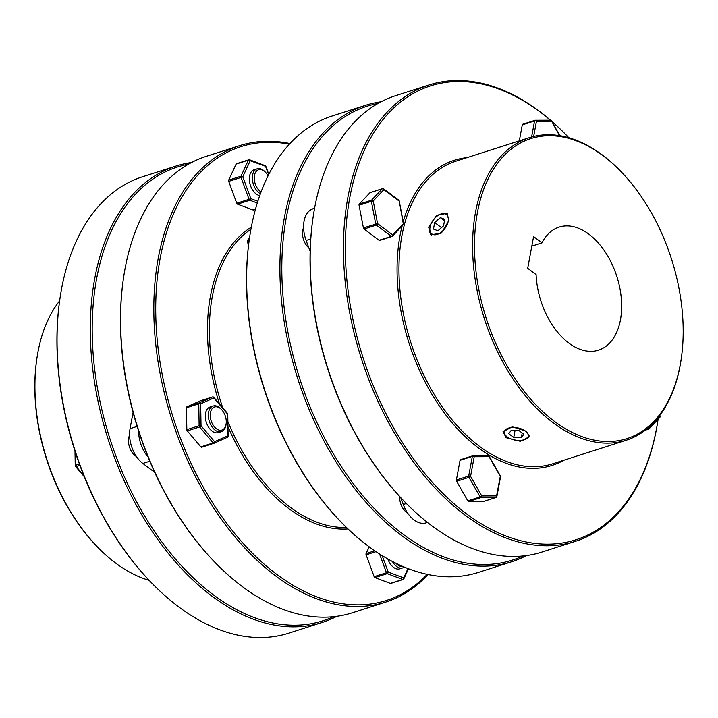 <?xml version="1.0" encoding="UTF-8"?>
<svg xmlns="http://www.w3.org/2000/svg" width="718" height="718" viewBox="0 0 718 718"><rect width="100%" height="100%" fill="white"/><g stroke="black" fill="none" stroke-linecap="round" stroke-linejoin="round"><path stroke-width="1.08" d="M359.054 204.594A1.346 0.835 72.2 0 0 359.063 205.249L371.368 201.309A1.346 0.835 -107.8 0 1 371.35 200.654A1.346 0.835 -107.8 0 1 371.574 200.169L359.269 204.109A1.346 0.835 72.2 0 0 359.054 204.594M468.235 501.335A1.346 0.835 72.2 0 0 468.692 501.514L480.997 497.565A1.346 0.835 -107.8 0 1 480.53 497.394A1.346 0.835 -107.8 0 1 480.127 496.919L467.822 500.859A1.346 0.835 72.2 0 0 468.235 501.335M447.511 213.731A13.462 7.988 -53.1 0 0 440.744 214.045L439.802 214.476A12.116 7.189 126.9 0 1 448.194 221.297A12.116 7.189 126.9 0 1 437.433 234.337A12.116 7.189 126.9 0 1 429.965 227.579A12.116 7.189 126.9 0 1 430.037 227.112A12.116 7.189 126.9 0 1 439.802 214.476M448.831 220.695L447.045 213.327L436.688 215.256L428.664 227.157L430.881 234.858L441.408 233.054L448.831 220.695M503.21 431.06A13.462 6.956 -169.5 0 0 505.185 435.009L506.109 435.925A12.116 6.256 10.5 0 1 509.233 427.91A12.116 6.256 10.5 0 1 525.37 431.069A12.116 6.256 10.5 0 1 525.109 439.452A12.116 6.256 10.5 0 1 507.222 436.885A12.116 6.256 10.5 0 1 506.109 435.925M526.294 431.231L512.266 426.797L503.022 431.751L506.127 437.693L520.299 441.31L529.489 436.661L526.294 431.231M603.443 156.012A157.511 97.262 -107.8 0 1 621.788 172.401A157.511 97.262 -107.8 0 1 681.319 358.228A157.511 97.262 -107.8 0 1 554.233 421.215A157.511 97.262 -107.8 0 1 477.434 212.465A157.511 97.262 -107.8 0 1 603.443 156.012M621.788 172.401L621.151 171.728A158.857 98.097 72.2 0 0 602.644 155.205A158.857 98.097 72.2 0 0 529.363 137.65A158.857 98.097 72.2 0 0 473.35 263.91A158.857 98.097 72.2 0 0 553.013 422.669A158.857 98.097 72.2 0 0 626.293 440.215A158.857 98.097 72.2 0 0 681.194 359.153L681.319 358.228M626.293 440.215L552.68 463.801A158.857 98.097 -107.8 0 1 479.4 446.255A158.857 98.097 -107.8 0 1 399.729 287.496A158.857 98.097 -107.8 0 1 455.75 161.236L529.363 137.65M402.116 225.955A160.204 98.922 72.2 0 0 478.179 447.709A160.204 98.922 72.2 0 0 563.854 460.22M550.553 120.22A239.632 147.971 72.2 0 0 539.631 111.434A239.632 147.971 72.2 0 0 429.086 84.957A239.632 147.971 72.2 0 0 344.586 275.416A239.632 147.971 72.2 0 0 464.77 514.896A239.632 147.971 72.2 0 0 575.306 541.372A239.632 147.971 72.2 0 0 658.092 419.213A238.286 147.145 -107.8 0 1 465.982 513.442A238.286 147.145 -107.8 0 1 349.792 197.638A238.286 147.145 -107.8 0 1 540.43 112.241A238.286 147.145 -107.8 0 1 550.365 120.193M551.72 121.351A238.286 147.145 -107.8 0 1 568.18 137.039A238.286 147.145 -107.8 0 1 568.844 137.721M568.18 137.039L567.543 136.366A239.632 147.971 72.2 0 0 551.577 121.109M575.306 541.372L542.027 552.034A239.632 147.971 -107.8 0 1 431.491 525.558A239.632 147.971 -107.8 0 1 403.57 500.625A239.632 147.971 -107.8 0 1 313.003 217.913A239.632 147.971 -107.8 0 1 395.815 95.62L429.086 84.957M536.104 274.599A64.62 39.903 72.2 0 0 568.746 343.016A64.62 39.903 72.2 0 0 598.552 350.151A64.62 39.903 72.2 0 0 621.339 298.796A64.62 39.903 72.2 0 0 588.931 234.212A64.62 39.903 72.2 0 0 559.125 227.076A64.62 39.903 72.2 0 0 541.991 242.864L533.591 236.554L527.703 268.29L536.104 274.599M400.761 497.655L403.283 504.512A26.252 16.209 72.2 0 0 414.035 519.958A26.252 16.209 72.2 0 0 426.142 522.857L427.443 522.444M340.045 520.972L339.399 520.308A238.286 147.145 -107.8 0 1 249.343 239.184L249.469 238.259A239.632 147.971 72.2 0 0 340.045 520.972A239.632 147.971 72.2 0 0 367.957 545.913A239.632 147.971 72.2 0 0 478.493 572.39L511.772 561.727A239.632 147.971 -107.8 0 1 401.236 535.251A239.632 147.971 -107.8 0 1 281.061 295.771A239.632 147.971 -107.8 0 1 365.561 105.313A239.632 147.971 -107.8 0 1 381.105 101.785M365.561 105.313L332.281 115.966A239.632 147.971 72.2 0 0 249.469 238.259M378.009 103.482A238.286 147.145 72.2 0 0 282.336 286.868A238.286 147.145 72.2 0 0 402.457 533.788A238.286 147.145 72.2 0 0 522.973 555.974M525.109 439.452L526.294 438.931A13.462 6.956 -169.5 0 0 529.543 435.997M429.965 227.579L429.813 228.602A13.462 7.988 -53.1 0 0 431.428 235.217M214.072 407.16A12.116 7.485 72.2 0 0 211.397 421.583A12.116 7.485 72.2 0 0 222.427 429.867A12.116 7.485 72.2 0 0 226.134 423.871A12.116 7.485 72.2 0 0 221.557 409.574A12.116 7.485 72.2 0 0 214.072 407.16M226.134 423.871L226.008 424.787A13.462 8.311 -107.8 0 1 221.889 431.455A13.462 8.311 -107.8 0 1 221.35 431.653A13.462 8.311 -107.8 0 1 209.476 421.807A13.462 8.311 -107.8 0 1 212.6 406.217A13.462 8.311 -107.8 0 1 213.138 406.011A13.462 8.311 -107.8 0 1 220.92 408.901L221.557 409.574M213.138 406.011L210.114 406.98A13.462 8.311 72.2 0 0 209.575 407.187A13.462 8.311 72.2 0 0 206.452 422.776A13.462 8.311 72.2 0 0 218.326 432.622L221.35 431.653M236.419 163.749A1.346 0.835 72.2 0 0 236.096 164.09L248.401 160.141A1.346 0.835 -107.8 0 1 248.724 159.809A1.346 0.835 -107.8 0 1 248.778 159.782A1.346 0.835 -107.8 0 1 249.164 159.8A1.346 0.951 -69.4 0 1 249.658 159.809A1.346 1.346 0 0 0 248.778 159.782L236.473 163.722A1.346 0.835 72.2 0 0 236.419 163.749M404.297 567.085A13.462 8.311 -107.8 0 1 402.762 567.884A13.462 8.311 -107.8 0 1 392.423 561.485M402.762 567.884L399.738 568.844A13.462 8.311 -107.8 0 1 388.016 559.439A13.462 8.311 -107.8 0 1 387.855 558.99M396.031 563.316A12.116 7.485 72.2 0 0 402.753 566.421M96.849 546.344L96.212 545.671A157.511 97.262 -107.8 0 1 36.681 359.844L36.806 358.928A158.857 98.097 72.2 0 0 96.849 546.344A158.857 98.097 72.2 0 0 149.156 580.35M59.621 300.86A158.857 98.097 72.2 0 0 36.806 358.928M150.457 581.715L149.82 581.041A238.286 147.145 -107.8 0 1 59.756 299.918L59.89 298.993A239.632 147.971 72.2 0 0 150.457 581.715A239.632 147.971 72.2 0 0 288.914 633.123L322.185 622.461A239.632 147.971 -107.8 0 1 110.76 447.215A239.632 147.971 -107.8 0 1 166.459 169.69A239.632 147.971 -107.8 0 1 175.973 166.046A239.632 147.971 -107.8 0 1 191.518 162.519M175.973 166.046L142.694 176.709A239.632 147.971 72.2 0 0 133.18 180.353A239.632 147.971 72.2 0 0 59.89 298.993M188.43 164.216A238.286 147.145 72.2 0 0 167.931 170.624A238.286 147.145 72.2 0 0 115.293 454.314A238.286 147.145 72.2 0 0 332.246 617.229A238.286 147.145 72.2 0 0 333.385 616.708M336.895 616.295A239.632 147.971 -107.8 0 1 331.707 618.817A239.632 147.971 -107.8 0 1 322.185 622.461M136.42 456.504A13.462 8.311 -107.8 0 1 129.581 435.144M427.192 574.355A238.286 147.145 -107.8 0 1 395.78 596.882A238.286 147.145 -107.8 0 1 178.827 433.959A238.286 147.145 -107.8 0 1 231.465 150.277A238.286 147.145 -107.8 0 1 289.39 144.183M289.964 143.546A239.632 147.971 72.2 0 0 239.507 145.691A239.632 147.971 72.2 0 0 229.984 149.335A239.632 147.971 72.2 0 0 174.294 426.869A239.632 147.971 72.2 0 0 385.719 602.106A239.632 147.971 72.2 0 0 395.232 598.462A239.632 147.971 72.2 0 0 428.036 574.526M385.719 602.106L352.439 612.768A239.632 147.971 -107.8 0 1 213.991 561.359A239.632 147.971 -107.8 0 1 123.415 278.647A239.632 147.971 -107.8 0 1 196.714 159.997A239.632 147.971 -107.8 0 1 206.228 156.353L239.507 145.691M268.065 175.865A12.116 7.485 72.2 0 0 265.57 172.365A12.116 7.485 72.2 0 0 256.254 171.36A12.116 7.485 72.2 0 0 255.411 184.373A12.116 7.485 72.2 0 0 261.074 191.984M260.419 193.77A13.462 8.311 -107.8 0 1 253.642 185.038A13.462 8.311 -107.8 0 1 257.152 168.802A13.462 8.311 -107.8 0 1 264.933 171.692L265.57 172.365M257.152 168.802L254.127 169.771A13.462 8.311 72.2 0 0 250.618 186.007A13.462 8.311 72.2 0 0 259.763 195.583M186.824 429.642A1.346 0.835 72.2 0 0 186.958 430.315A1.346 0.835 72.2 0 0 187.29 430.908L199.595 426.959A1.346 0.835 -107.8 0 1 199.263 426.375A1.346 0.835 -107.8 0 1 199.128 425.702L186.824 429.642L186.456 407.761L198.76 403.821L199.128 425.702A1.346 0.467 179 0 1 201.031 425.711A1.346 0.592 139.7 0 1 199.595 426.959L213.147 442.934L200.852 446.874L187.29 430.908M186.886 406.837L200.08 400.931L212.375 396.991L199.191 402.897L186.886 406.837A1.346 0.835 72.2 0 0 186.456 407.761M200.852 446.874A1.346 0.835 72.2 0 0 201.686 447.233A1.346 0.835 72.2 0 0 201.74 447.206L213.937 443.302M214.206 443.194L227.229 437.361A1.346 1.059 -114.1 0 0 227.319 437.325A1.346 1.346 0 0 0 228.118 436.077A1.346 0.467 179 0 0 227.777 435.772L214.583 441.687A1.346 0.592 139.7 0 1 213.147 442.934A1.346 0.835 -107.8 0 0 213.991 443.284L201.686 447.233M228.118 436.077L227.75 414.196A1.346 0.467 179 0 0 227.409 413.891L227.777 435.772A1.346 1.059 -114.1 0 1 227.319 437.325L214.126 443.23A1.346 1.059 65.9 0 1 214.045 443.266A1.346 0.835 -107.8 0 1 213.991 443.284A1.346 1.346 0 0 0 214.126 443.23A1.346 1.059 65.9 0 0 214.583 441.687L201.031 425.711L200.663 403.839A1.346 0.467 179 0 0 198.76 403.821A1.346 0.835 -107.8 0 1 199.191 402.897A1.346 1.059 -114.1 0 1 200.663 403.839L213.856 397.925L227.409 413.891A1.346 0.592 139.7 0 0 227.427 413.344L213.874 397.377A1.346 0.592 139.7 0 1 213.856 397.925A1.346 1.059 65.9 0 0 212.375 396.991A1.346 0.835 -107.8 0 1 212.429 396.964A1.346 0.835 -107.8 0 1 212.672 396.946M346.435 527.425A158.857 98.097 -107.8 0 1 227.875 421.538M222.751 407.842A158.857 98.097 -107.8 0 1 250.932 229.293M123.415 278.647L123.29 279.562A238.286 147.145 72.2 0 0 213.345 560.686L213.991 561.359M255.509 209.162L252.987 209.97L237.541 204.163L249.846 200.223A1.346 0.835 -107.8 0 1 249.056 199.299L236.761 203.248L228.719 181.394L241.024 177.454A1.346 0.835 -107.8 0 1 240.997 176.188L228.692 180.128A1.346 0.835 72.2 0 0 228.719 181.394M228.692 180.128L236.096 164.09M252.987 209.97A1.346 0.835 72.2 0 0 253.373 209.997L255.464 209.324M236.761 203.248A1.346 0.835 72.2 0 0 237.541 204.163M407.968 568.566L403.669 577.882A1.346 0.951 110.6 0 1 402.681 579.462L390.377 583.411A1.346 0.835 72.2 0 0 390.771 583.429A1.346 0.835 72.2 0 0 390.825 583.402M390.377 583.411L374.94 577.595L387.235 573.655L402.681 579.462A1.346 0.835 -107.8 0 0 403.076 579.489L390.771 583.429M379.553 553.982L386.455 572.74L374.15 576.68A1.346 0.835 72.2 0 0 374.94 577.595M374.15 576.68L366.117 554.826L376.017 551.648M374.751 550.787L366.09 553.56A1.346 0.835 72.2 0 0 366.117 554.826M366.09 553.56L369.196 546.838M251.327 227.166A160.204 98.922 72.2 0 0 219.484 403.992M227.956 426.654A160.204 98.922 72.2 0 0 347.997 528.933M133.072 412.383L130.057 428.664A26.252 16.209 72.2 0 0 142.855 463.451L154.684 472.336M138.646 431.15A26.252 16.209 72.2 0 0 148.007 456.872M74.995 451.164L75.237 465.605A1.346 1.346 0 0 0 75.561 466.449A1.346 0.592 -40.3 0 0 76.162 466.503L83.773 475.478M75.237 465.605A1.346 0.467 -1 0 1 75.695 465.246L79.42 464.052M382.173 555.633L388.223 572.075L386.455 572.74A1.346 0.835 -107.8 0 0 387.235 573.655A1.346 0.951 110.6 0 0 388.223 572.075L403.669 577.882A1.346 0.88 24.8 0 1 403.884 578.771L408.497 568.773M268.64 174.716L265.633 166.549A1.346 0.951 -69.4 0 0 265.104 165.616L249.658 159.809A1.346 0.951 -69.4 0 1 250.196 160.742A1.346 0.88 -155.2 0 0 248.401 160.141L240.997 176.188A1.346 0.88 -155.2 0 1 242.792 176.79L250.196 160.742L265.893 166.414A1.346 1.346 0 0 0 265.104 165.616M257.304 203.032L249.846 200.223A1.346 0.951 -69.4 0 0 250.833 198.635L242.792 176.79L241.024 177.454L249.056 199.299L250.833 198.635L257.852 201.282M434.677 222.544L440.331 217.662L444.765 219.313L443.553 225.856L437.899 230.747L433.466 229.087L434.677 222.544L441.48 227.651M444.496 220.785L440.331 217.662M249.496 238.125L247.809 239.92A1.346 1.346 0 0 0 247.468 241.095L247.934 240.844L248.634 244.488M247.809 239.92A1.346 1.005 43.2 0 1 248.141 239.713L249.317 239.336M508.757 433.717L511.297 430.217L518.836 430.486L523.844 434.237L521.304 437.738L513.756 437.468L508.757 433.717M515.075 430.351L513.756 437.468M522.183 432.999L521.304 437.738M308.848 247.854A13.462 8.311 -107.8 0 1 303.597 227.588M407.6 513.011A13.462 8.311 -107.8 0 1 399.657 496.461M526.482 555.561A239.632 147.971 -107.8 0 1 511.772 561.727M314.637 207.987L311.926 209.198A26.252 16.209 72.2 0 0 306.128 240.449L310.158 251.399M402.888 224.976A1.346 1.005 -136.8 0 0 403.229 224.77A1.346 1.346 0 0 0 403.57 223.594L392.593 234.885A1.346 0.799 -53.1 0 1 391.373 236.348L379.068 240.288L364.062 229.015L376.358 225.075A1.346 0.835 -107.8 0 1 375.72 223.944L371.368 201.309L373.225 200.977L377.578 223.612A1.346 0.799 126.9 0 1 376.358 225.075L391.373 236.348A1.346 0.835 -107.8 0 0 391.992 236.491A1.346 0.835 -107.8 0 0 392.225 236.339A1.346 1.005 -136.8 0 0 392.593 234.885L377.578 223.612L363.416 227.884L359.063 205.249M359.269 204.109L369.932 192.747L382.236 188.807L371.574 200.169A1.346 1.005 -136.8 0 1 373.225 200.977L383.888 189.615A1.346 1.005 -136.8 0 0 382.236 188.807A1.346 0.835 -107.8 0 1 382.47 188.654L370.165 192.595A1.346 0.835 72.2 0 0 369.932 192.747M379.068 240.288A1.346 0.835 72.2 0 0 379.696 240.431A1.346 0.835 72.2 0 0 379.93 240.279M363.416 227.884A1.346 0.835 72.2 0 0 364.062 229.015M466.933 157.655A160.204 98.922 72.2 0 0 403.22 221.799M519.311 140.872L522.282 124.878L534.587 120.938A1.346 0.835 -107.8 0 1 535.045 120.31A1.346 0.835 -107.8 0 1 535.197 120.283A1.346 1.041 -90.2 0 1 535.448 120.247L535.448 120.247A1.346 1.346 0 0 0 535.045 120.31L522.74 124.25A1.346 0.835 72.2 0 0 522.282 124.878M534.901 120.382L522.901 124.223A1.346 0.835 72.2 0 0 522.74 124.25M496.892 496.452A1.346 1.346 0 0 1 495.976 497.493A1.346 0.835 -107.8 0 1 495.815 497.52L480.997 497.565A1.346 1.041 89.8 0 0 481.751 495.941L496.578 495.887A1.346 0.691 10.5 0 1 496.892 496.452L500.536 476.824A1.346 1.346 0 0 0 500.374 475.908L496.578 495.887A1.346 1.041 89.8 0 1 495.815 497.52L483.51 501.46L468.692 501.514M467.822 500.859L456.648 481.284L468.953 477.344A1.346 0.835 -107.8 0 1 468.701 476.034L456.397 479.974A1.346 0.835 72.2 0 0 456.648 481.284M456.397 479.974L460.041 460.346L472.336 456.406A1.346 0.835 -107.8 0 1 472.794 455.768A1.346 0.835 -107.8 0 1 472.956 455.75A1.346 1.041 89.8 0 1 473.198 455.706L473.198 455.706A1.346 1.041 89.8 0 1 474.212 456.729L489.039 456.675L500.213 476.258A1.346 0.691 -169.5 0 1 500.536 476.824M472.65 455.849L460.651 459.691A1.346 0.835 72.2 0 0 460.489 459.717A1.346 0.835 72.2 0 0 460.041 460.346M531.814 246.121L541.991 242.864M313.003 217.913L312.868 218.828A238.286 147.145 72.2 0 0 402.933 499.952L403.57 500.625M533.645 136.456L536.463 121.27L551.28 121.216A1.346 1.041 -90.2 0 0 550.266 120.193L550.266 120.193A1.346 1.041 -90.2 0 0 550.024 120.229M559.51 135.621L551.442 120.866A1.346 1.346 0 0 0 550.266 120.193L535.448 120.247A1.346 1.041 -90.2 0 1 536.463 121.27A1.346 0.691 -169.5 0 0 534.587 120.938L531.607 136.976M659.68 415.534L659.806 416.171L649.144 427.542A1.346 1.005 43.2 0 1 649.117 428.781L649.117 428.781A1.346 1.005 43.2 0 1 648.785 428.987A1.346 0.835 -107.8 0 1 648.551 429.14A1.346 0.835 -107.8 0 1 647.923 428.996L646.11 429.579M645.347 430.172L648.551 429.14A1.346 1.346 0 0 0 649.117 428.781L659.779 417.418A1.346 1.005 43.2 0 0 659.806 416.171L659.923 415.21M470.568 476.357L468.953 477.344L480.127 496.919L481.751 495.941L470.568 476.357L474.212 456.729A1.346 0.691 10.5 0 0 472.336 456.406L468.701 476.034A1.346 0.691 -169.5 0 1 470.568 476.357M487.773 455.697A1.346 1.041 89.8 0 1 488.025 455.652L488.025 455.652A1.346 1.041 89.8 0 1 489.039 456.675L489.2 456.334A1.346 1.346 0 0 0 488.025 455.652L473.198 455.706A1.346 1.346 0 0 0 472.794 455.768L460.489 459.717M403.57 223.594L399.217 200.959L403.256 223.522A1.346 1.005 -136.8 0 1 403.229 224.77L392.566 236.132A1.346 1.346 0 0 1 391.992 236.491L379.696 240.431M403.283 504.512L406.388 503.515M249.164 240.458L247.934 240.844A1.346 0.835 -107.8 0 1 247.925 240.198A1.346 0.835 -107.8 0 1 248.141 239.713L249.469 238.304M403.444 579.121A1.346 0.835 -107.8 0 1 403.13 579.462A1.346 0.835 -107.8 0 1 403.076 579.489A1.346 1.346 0 0 0 403.884 578.771M79.886 465.309L76.162 466.503A1.346 0.835 -107.8 0 1 75.83 465.919A1.346 0.835 -107.8 0 1 75.695 465.246L75.489 452.654M137.129 426.393L130.057 428.664M149.811 461.225L142.855 463.451M311.926 209.198L314.574 208.355M306.128 240.449L310.741 238.977M647.358 428.565L647.923 428.996A1.346 0.799 126.9 0 0 649.144 427.542L648.839 427.309M383.69 188.861A1.346 0.799 -53.1 0 1 383.888 189.615L398.903 200.887A1.346 0.799 126.9 0 0 398.705 200.134L383.69 188.861A1.346 1.346 0 0 0 382.47 188.654M227.75 414.196A1.346 1.346 0 0 0 227.427 413.344M213.874 397.377A1.346 1.346 0 0 0 212.429 396.964L200.134 400.904M75.561 466.449L84.275 476.707M268.819 174.366L265.893 166.414M247.468 241.095L248.437 246.13M559.905 135.684L551.442 120.866M659.779 417.418A1.346 1.346 0 0 0 660.12 416.243M500.374 475.908L489.2 456.334M495.976 497.493L483.672 501.433M399.217 200.959A1.346 1.346 0 0 0 398.705 200.134M356.146 536.472A1.346 1.346 0 0 0 357.034 537.118"/></g></svg>
